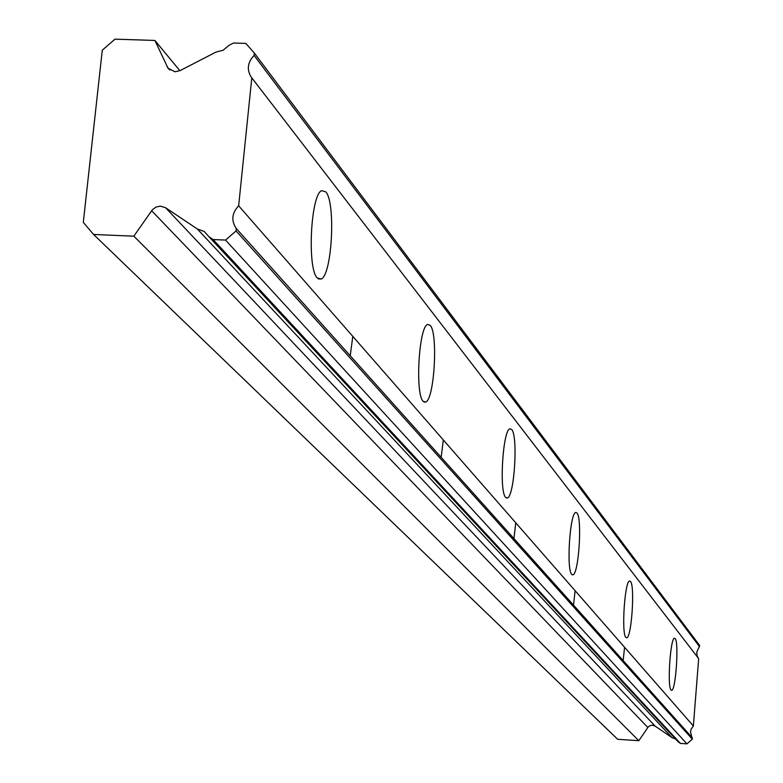 <?xml version="1.0" encoding="UTF-8"?>
<svg xmlns="http://www.w3.org/2000/svg" width="783" height="783" viewBox="0 0 783 783"><rect width="100%" height="100%" fill="white"/><g stroke="black" fill="none" stroke-linecap="round" stroke-linejoin="round"><path stroke-width="1.17" d="M671.041 690.048L671.648 690.322C675.768 690.704 679.057 642.099 675.161 638.536L674.496 638.223C670.375 637.793 667.096 686.975 671.041 690.048M317.301 277.994L321.157 279.032C332.051 275.068 335.917 202.523 325.797 191.855L321.578 190.651C310.655 194.977 307.053 268.696 317.301 277.994M423.172 401.317L425.58 402.11C434.281 400.162 438.304 333.646 430.229 325.385L427.596 324.456C418.876 326.57 414.99 394.113 423.172 401.317M505.671 497.411L507.267 498.008C514.323 497.166 518.248 436.062 511.681 429.524L509.929 428.82C502.862 429.72 499.006 491.714 505.671 497.411M571.756 574.399L572.872 574.839C578.686 574.634 582.425 518.268 576.973 513.012L575.759 512.483C569.936 512.699 566.236 569.818 571.756 574.399M625.891 637.45L626.703 637.793C631.558 637.959 635.072 585.733 630.501 581.436L629.61 581.025C624.746 580.839 621.252 633.721 625.891 637.45M93.588 234.479L133.834 236.182L152.333 209.805L155.983 207.074L160.358 206.115L165.536 207.691L197.316 228.969L204.246 231.494L209.071 236.838L213.123 239.549L225.543 240.068L236.075 230.946L236.221 228.421C231.024 220.6 231.837 213.054 238.658 205.802L251.803 77.85L250.991 76.793C246.635 69.256 247.682 62.141 254.113 55.446L254.348 53.078L245.852 43.417L233.53 43.016L229.008 45.355L223.116 50.22L215.824 52.158L180.11 70.597L175.001 71.772L168.032 68.258L154.917 40.452L115.013 39.15L102.279 50.19L83.301 222.372L93.588 234.479L617.67 739.289L638.84 740.689L648.187 727.015L650.066 725.616L652.356 725.175L655.087 726.066L672.029 737.664L675.514 738.966M254.348 53.078L699.699 645.544L696.772 652.19L697.066 655.684L698.221 658.043M213.123 239.549L680.447 743.419L686.945 743.85L692.329 739.181L690.489 731.762L691.174 729.032L693.366 725.988L698.671 658.63L250.991 76.793M680.447 743.419L678.293 741.951L209.071 236.838M254.113 55.446L699.601 646.797M693.366 725.988L238.658 205.802M692.426 737.919L236.319 228.538M197.316 228.969L672.029 737.664M638.84 740.689L133.834 236.182M179.875 70.715L154.917 40.452M624.57 647.287L623.17 660.568M352.8 336.377L350.226 355.746M443.305 439.919L441.162 457.301M515.772 522.819L513.942 538.587M575.104 590.695L573.518 605.112M692.329 739.181L236.075 230.946M686.945 743.85L225.543 240.068M655.087 726.066L165.536 207.691M151.618 210.705L647.835 727.485M169.921 70.078L167.033 66.614M318.299 278.905L321.157 279.032M424.004 402.031L425.58 402.11M506.327 497.949L507.267 498.008M572.285 574.81L572.872 574.839M692.378 737.86L236.221 228.421M168.492 68.816L168.032 68.258"/></g></svg>
